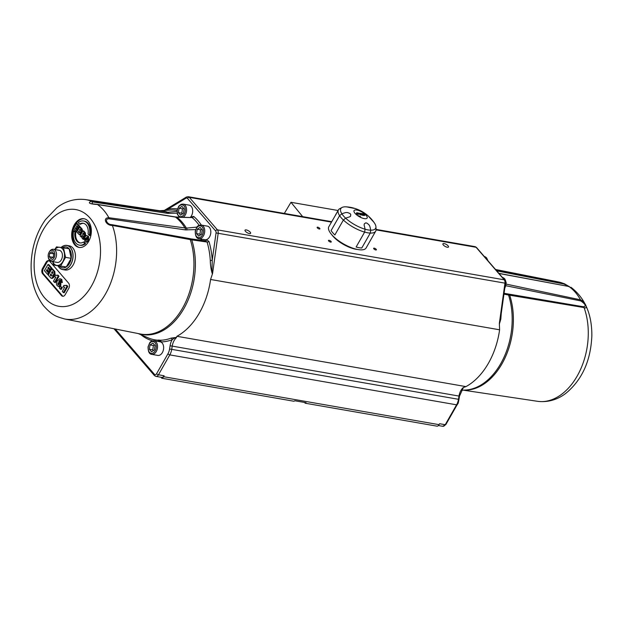 <?xml version="1.0" encoding="UTF-8"?>
<svg xmlns="http://www.w3.org/2000/svg" width="623" height="623" viewBox="0 0 623 623"><rect width="100%" height="100%" fill="white"/><g stroke="black" fill="none" stroke-linecap="round" stroke-linejoin="round"><path stroke-width="0.93" d="M364.315 223.867L364.315 223.867A35.161 8.34 -54.9 0 1 365.662 222.878L366.791 223.073A35.161 31.687 -7.8 0 1 368.832 224.654L369.743 226.048A36.578 24.289 99.9 0 1 370.716 230.175A19.998 7.133 29.7 0 0 375.942 226.795L376.058 229.451A21.455 7.655 -150.3 0 1 375.685 231.18L366.106 247.97A21.455 7.655 -150.3 0 1 343.678 243.99A21.455 7.655 -150.3 0 1 328.835 226.71L336.49 213.463M375.685 231.18A21.455 7.655 -150.3 0 1 370.28 233.08A2690.675 1786.406 -80.1 0 0 370.716 230.199A36.578 24.289 -80.1 0 0 370.716 230.191A20.006 7.141 29.7 0 1 365.07 229.217A36.578 24.289 99.9 0 1 365.07 229.217A2690.675 1786.406 99.9 0 1 364.634 232.099L356.122 247.02L364.634 232.091A21.455 7.655 -150.3 0 1 343.382 220.028L334.87 234.949A21.455 7.655 -150.3 0 1 331.093 230.58L339.605 215.659A21.455 7.655 -150.3 0 1 338.414 209.92A21.455 7.655 -150.3 0 1 339.706 208.713L342.058 207.467A19.998 7.133 29.7 0 0 341.871 213.798A2690.675 1768.253 139.2 0 0 339.605 215.659A2690.231 1767.965 -40.8 0 1 341.863 213.806A36.578 24.04 139.2 0 0 341.856 213.806A36.578 24.04 -40.8 0 1 345.897 212.513L347.556 212.575A35.161 31.773 66 0 1 349.978 213.518L350.733 214.398A35.161 8.66 114.1 0 1 350.585 216.072L350.492 216.329M369.743 226.056A36.578 24.289 99.9 0 1 370.716 230.191A2690.231 1786.118 99.9 0 1 370.28 233.08L361.768 248.001A21.455 7.655 -150.3 0 1 356.122 247.02M337.316 211.859L335.306 215.356M361.768 248.001L370.28 233.08A21.455 7.655 -150.3 0 1 364.634 232.099M365.07 229.209L365.07 229.194A36.578 24.289 -80.1 0 0 364.105 225.067L364.323 223.867A35.161 8.34 -54.9 0 1 365.662 222.87L366.791 223.065A35.161 31.68 -7.8 0 1 368.839 224.654L368.832 224.654M369.743 226.048L368.839 224.654M374.454 223.042A20.006 7.141 29.7 0 0 374.337 222.863A36.78 36.78 0 0 0 368.567 216.251M375.942 226.795A19.998 7.133 29.7 0 0 374.563 223.198A36.578 24.04 139.2 0 0 372.609 220.861L371.557 219.717A35.161 31.773 -114 0 0 369.751 217.7L368.995 216.827A35.161 8.66 -65.9 0 0 368.536 216.22L368.832 216.493M354.783 208.409A36.78 36.78 0 0 0 346.256 206.844A20.006 7.141 29.7 0 0 345.858 206.828M342.058 207.467A19.998 7.133 29.7 0 1 345.718 206.82A36.578 24.289 -80.1 0 1 348.755 207.319L350.29 207.63A35.161 31.68 172.2 0 1 352.937 208.152L354.066 208.347A35.161 8.34 125.1 0 1 354.799 208.417L354.401 208.3M334.87 234.949L343.382 220.028A21.455 7.655 -150.3 0 1 339.605 215.659L331.093 230.58M343.382 220.028A2690.675 1768.253 -40.8 0 1 345.633 218.175A36.578 24.04 -40.8 0 1 345.64 218.175L345.64 218.175A19.998 7.133 29.7 0 0 365.07 229.194M341.856 213.806A20.006 7.141 29.7 0 0 345.633 218.175A36.578 24.04 139.2 0 1 349.674 216.874L350.585 216.072A35.161 8.66 114.1 0 0 350.733 214.39L349.978 213.518A35.161 31.773 66 0 0 347.564 212.568L345.897 212.513A36.578 24.04 -40.8 0 0 341.871 213.798L341.871 213.798M360.522 216.843A6.323 2.258 -150.3 0 1 358.521 215.706L360.6 216.695M356.886 210.044A7.515 2.679 -150.3 0 1 367.243 217.31A7.515 2.679 -150.3 0 1 357.649 215.636A7.515 2.679 -150.3 0 1 356.886 210.044M361.029 214.701L359.043 213.993L357.929 212.864L359.86 213.744L359.712 213.167L360.857 215.013L358.256 213.51M363.03 215.044L360.429 213.673L361.706 213.518L362.851 215.356L360.958 214.701L360.382 213.634M360.958 214.701L361.044 214.25M364.868 215.371L363.225 215.426L363.178 214.857L364.245 215.036L362.041 213.58L363.544 213.837L364.868 215.371L363.178 214.857M363.373 214.024L362.274 214.18M358.7 213.969L358.007 214.538L356.364 213.58L356.815 212.645L358.7 213.969L358.186 214.226L356.543 213.268L356.815 212.645M359.627 214.195L360.071 213.985L360.413 214.374L359.44 214.039M360.32 213.876L360.561 213.331M360.99 214.647L361.122 214.11M362.103 214.367L361.55 214.281L361.947 214.639M361.527 213.705L360.896 213.603L361.309 214.008M357.773 214.273L356.862 213.222L358.046 213.533L357.952 213.962L356.956 213.346L357.041 212.91L356.956 213.346M356.862 213.222L356.777 213.658M357.672 249.504A18.776 6.697 -150.3 0 1 331.81 234.754M447.283 247.245A3.208 1.145 -150.3 0 1 444.113 245.727A3.208 1.145 -150.3 0 1 442.914 243.827A3.208 1.145 -150.3 0 1 446.27 244.418A3.208 1.145 -150.3 0 1 448.49 247.004A3.208 1.145 -150.3 0 1 447.283 247.245M249.402 233.578A3.208 1.145 -150.3 0 1 246.241 232.06A3.208 1.145 -150.3 0 1 245.034 230.16A3.208 1.145 -150.3 0 1 248.39 230.751A3.208 1.145 -150.3 0 1 250.61 233.337A3.208 1.145 -150.3 0 1 249.402 233.578M317.738 227.193A1.581 0.568 -150.3 0 1 319.295 227.94A1.581 0.568 -150.3 0 1 319.895 228.882A1.581 0.568 -150.3 0 1 318.236 228.586A1.581 0.568 -150.3 0 1 317.138 227.309A1.581 0.568 -150.3 0 1 317.738 227.193M330.626 242.106A1.581 0.568 -150.3 0 1 329.069 241.358A1.581 0.568 -150.3 0 1 328.469 240.416A1.581 0.568 -150.3 0 1 330.128 240.712A1.581 0.568 -150.3 0 1 331.226 241.989A1.581 0.568 -150.3 0 1 330.626 242.106M375.786 249.971A1.581 0.568 -150.3 0 1 374.228 249.223A1.581 0.568 -150.3 0 1 373.636 248.281A1.581 0.568 -150.3 0 1 375.287 248.577A1.581 0.568 -150.3 0 1 376.385 249.854A1.581 0.568 -150.3 0 1 375.786 249.971M191.985 239.006L205.31 240.937L207.077 242.043A65.672 43.602 99.9 0 1 210.278 260.5C210.356 265.242 211.057 269.759 212.381 274.042L212.583 273.442C211.438 271.986 212.326 264.207 212.225 260.328A67.183 44.607 -80.1 0 0 208.954 241.444L206.392 239.637A6.9 4.579 99.9 0 1 204.99 239.715L198.893 238.656A6.9 4.579 -80.1 0 0 204.157 234.295A6.9 4.579 -80.1 0 0 203.269 226.266A6.9 4.579 -80.1 0 0 201.26 225.067L207.358 226.126A6.9 4.579 99.9 0 1 209.359 227.325A6.9 4.579 99.9 0 1 210.543 234.357A6.9 4.579 99.9 0 1 206.392 239.637A1.534 1.09 74.6 0 1 205.73 240.899L205.66 240.922M210.278 260.5L212.225 260.328L216.049 232.924A2.297 1.526 99.9 0 0 215.589 230.915L187.492 198.41A1.534 1.005 139.2 0 1 189.33 197.366L331.459 222.115M195.622 229.591L185.389 229.895L109.204 218.821C104.111 218.509 106.876 224.662 111.844 224.662L191.035 238.843A2.297 1.106 100.1 0 1 191.713 239.855L207.077 242.043A1.534 0.693 163.2 0 0 208.954 241.444M176.449 217.014A2.297 1.153 92.3 0 1 176.519 217.014L192.157 217.583A1.534 1.067 130.4 0 0 193.691 216.422L190.661 217.006A6.9 4.579 99.9 0 1 190.389 217.318M190.778 217.318A1.534 0.755 39.9 0 0 190.661 217.006A6.9 4.579 99.9 0 0 191.23 206.353A6.9 4.579 99.9 0 0 189.221 205.154L183.123 204.095L181.176 204.289L178.746 206.19L177.119 210.099L177.337 214.195L179.354 217.116M181.947 206.4L184.128 208.923L183.442 213.292L180.584 215.137L178.404 212.622L179.081 208.246L181.947 206.4M183.583 208.292L182.469 208.837L181.791 213.206L178.404 212.622M182.469 208.837L179.081 208.246M181.791 213.206L182.531 213.884M167.525 210.231A1.534 1.114 80.1 0 0 167.961 209.133L164.97 210.387M187.009 229.957A2.297 1.503 -97.3 0 0 186.402 228.127L108.885 217.723C102.297 217.591 105.941 225.682 112.381 225.448L191.713 239.855A62.573 41.546 -80.1 0 1 184.174 308.105A62.573 41.546 -80.1 0 1 138.991 333.718M196.923 227.107L186.402 228.127A62.573 41.546 -80.1 0 0 176.994 217.248L192.157 217.583A65.672 43.602 99.9 0 1 199.142 225.324M174.946 216.859A2.297 1.487 99 0 1 175.024 216.874L176.519 217.014A2.297 1.153 92.3 0 1 176.994 217.248L175.499 217.092A62.401 41.43 99.9 0 1 185.062 228.15A2.297 1.526 -81.9 0 1 185.389 229.895M169.067 213.44A2.297 1.705 -96.1 0 0 167.844 212.241L91.441 201.221C87.376 202.872 89.385 203.978 97.468 204.523L175.499 217.092A2.297 1.487 99 0 0 175.024 216.874L97.04 204.336A2.297 1.472 99.3 0 0 96.69 204.344L92.297 203.838L92.134 201.852L167.532 213.346L177.096 213.159M176.987 211.392L167.844 212.241A62.573 41.546 -80.1 0 0 160.384 210.847M500.526 318.68L499.35 323.368L499.607 329.801A65.898 43.75 99.9 0 1 465.949 386.61L176.924 336.295L176.496 337.331L171.045 338.157A65.672 43.602 99.9 0 1 160.204 340.251L157.697 340.181A1.534 1.145 -86 0 1 158.452 341.529M176.924 336.295A65.898 43.75 -80.1 0 0 210.582 279.478L212.381 274.05M171.045 338.157A1.534 1.067 -110.4 0 1 172.088 339.769C173.615 338.437 175.047 337.736 176.387 337.682L176.496 337.331M154.068 340.765C151.926 340.773 150.47 341.474 149.691 342.86L148.064 346.77C148.056 351.59 149.271 354.121 151.708 354.355A6.9 4.579 -80.1 0 0 156.973 349.994A6.9 4.579 -80.1 0 0 156.077 341.965A6.9 4.579 -80.1 0 0 154.068 340.765L160.166 341.825A6.9 4.579 99.9 0 1 160.181 341.832A1.534 1.145 -79.8 0 0 159.332 340.127L159.286 340.119A8.426 5.599 -80.1 0 0 158.203 340.096L160.204 340.251A1.534 1.137 -90.8 0 1 160.999 341.91A67.183 44.607 -80.1 0 0 172.088 339.769A13.028 8.652 -80.1 0 0 170.079 345.788L169.573 349.02A9.96 6.612 99.9 0 1 167.93 353.825L156.583 373.707A2.297 1.526 99.9 0 1 154.387 374.267L115.263 329.014M138.197 333.554L148.173 337.853A65.672 43.602 99.9 0 0 157.697 340.181L158.203 340.096A1.534 1.121 -96.8 0 1 159.27 341.669M167.93 353.825A1.534 0.545 -150.3 0 0 169.814 354.892L158.468 374.781L164.114 375.762A3.831 2.547 99.9 0 1 161.567 377.351L155.929 376.37A3.831 2.547 -80.1 0 0 158.468 374.781A1.534 0.545 -150.3 0 1 156.583 373.707M160.936 377.242L161.801 378.247L293.9 401.243A3.831 2.547 -80.1 0 0 294.811 400.753L306.103 402.723A3.831 2.547 99.9 0 1 305.192 403.213L437.284 426.21A3.831 2.547 -80.1 0 0 439.067 424.66L163.584 376.697A3.831 2.547 99.9 0 1 161.801 378.247M164.114 375.762L163.584 376.697M499.373 324.015L500.814 319.116L501.235 313.61M376.058 229.879L476.097 247.292L504.194 279.797A3.831 2.547 99.9 0 1 504.957 283.146L505.463 283.263L500.526 318.688M496.718 270.865L563.729 283.963C569.399 286.502 570.917 287.335 568.285 286.455M505.985 285.747L580.8 300.932C585.565 304.273 586.445 306.22 583.447 306.765L504.062 293.301M507.247 293.892A2.297 1.869 99.5 0 1 508.516 295.014L584.047 307.567C588.743 309.74 585.09 301.657 580.543 299.842L506.234 284.119M503.945 294.149L508.516 295.014A62.573 41.546 99.9 0 1 465.677 390.029L461.526 390.286M462.842 388.409L463.761 387.35L465.949 386.61M463.761 387.35L463.045 388.184M569.134 286.642L563.099 283.34L495.783 269.79M498.968 273.474L568.69 286.455A2.297 1.581 100.5 0 1 569.126 286.642A60.595 40.23 99.9 0 1 580.543 299.842A2.297 1.503 -77.7 0 1 580.8 300.932M463.154 387.615A11.494 7.632 -80.1 0 0 458.987 396.049L458.481 399.281A11.494 7.632 99.9 0 1 456.581 404.825L445.243 424.707L439.597 423.726L439.067 424.66M305.192 403.213L304.53 402.45M88.248 221.251A14.563 9.664 99.9 0 1 90.125 238.204A14.563 9.664 99.9 0 1 79.012 247.409A14.563 9.664 99.9 0 1 71.988 231.413A14.563 9.664 99.9 0 1 84.004 218.728A14.563 9.664 99.9 0 1 88.248 221.251M62.362 295.746L61.513 295.598L42.629 273.754L43.478 273.902L62.362 295.746A3.831 2.547 -80.1 0 0 63.063 296.283M49.022 260.78A3.831 2.547 -80.1 0 0 46.904 262.392L43.361 268.606L42.512 268.458A3.831 2.547 -80.1 0 0 42.629 273.754M42.512 268.458L46.063 262.244L46.904 262.392M61.513 295.598A3.831 2.547 -80.1 0 0 62.635 296.26A3.831 2.547 -80.1 0 0 65.181 294.671L68.725 288.457A3.831 2.547 -80.1 0 0 68.608 283.161L49.723 261.317A3.831 2.547 -80.1 0 0 48.61 260.655A3.831 2.547 -80.1 0 0 46.063 262.244M43.361 268.606A3.831 2.547 -80.1 0 0 43.478 273.902M63.858 285.443L66.941 285.427L67.814 286.432L64.208 292.755L63.359 292.608L62.3 291.377L64.66 287.234L63.048 286.86L63.858 285.443L65.026 285.731M60.306 286.214L62.277 287.655L61.288 289.384L60.447 289.236L59.325 287.943L60.306 286.214L61.428 287.507L60.447 289.236M47.971 264.487L48.812 264.635L51.943 268.248L51.179 269.58L50.338 269.432L48.384 267.174L47.815 268.155L49.63 270.257L48.906 271.527L47.091 269.424L46.39 270.655L48.407 272.983L47.605 274.393L44.42 270.701L47.971 264.487L51.094 268.1L50.338 269.432M48.944 267.82L48.664 268.303L50.479 270.405L49.754 271.675L48.906 271.527M47.652 270.078L47.239 270.803L49.256 273.131L48.454 274.533L47.605 274.393M51.787 268.902L52.628 269.05L54.816 271.573L55.065 274.432L53.664 275.086L53.586 277.539L52.231 278.426L50.821 277.975L48.236 275.117L51.787 268.902L53.967 271.433L54.217 274.284L52.823 274.938L52.737 277.391L51.382 278.279L50.821 277.975M52.823 274.938L53.664 275.086M55.05 275.257L58.141 275.241L59.006 276.246L55.4 282.569L54.551 282.421L53.492 281.199L55.86 277.048L54.24 276.682L55.05 275.257L56.218 275.545M60.532 280.467L59.629 281.604L60.82 281.962L60.828 285.451L59.13 286.588L57.3 285.786C56.171 284.618 56.218 282.92 57.456 280.677L59.925 278.66L60.929 279.306L61.482 282.445L60.322 281.448L60.322 280.35L59.683 280.319L58.78 281.456L59.979 281.814L59.979 285.303L58.282 286.44M59.925 278.66L61.778 279.447L62.331 282.593L61.482 282.445M66.1 285.279L66.965 286.284L63.359 292.608M67.814 286.432L66.965 286.284M62.277 287.655L61.428 287.507M51.943 268.248L51.094 268.1M48.664 268.303L47.815 268.155M50.479 270.405L49.63 270.257M47.239 270.803L46.39 270.655M49.256 273.131L48.407 272.983M51.569 272.71L52.246 271.527L52.908 273.248L51.569 272.71L52.846 273.349M52.908 273.248L52.075 273.295L52.791 273.419M50.175 275.148L50.891 273.894L51.686 275.825L50.175 275.148L51.6 275.958M51.686 275.825L50.767 275.833L51.584 275.973M52.799 272.181L52.418 272.851M51.452 274.541L51.024 275.296M57.293 275.093L58.165 276.098L54.551 282.421M59.006 276.246L58.165 276.098M60.322 280.35L59.683 280.319L60.384 280.443M58.78 281.456L60.82 281.962M57.97 282.982L59.068 282.546L58.959 284.205L57.884 284.672L57.97 282.982L58.819 283.13L58.733 284.82M59.917 282.694L58.819 283.13M84.424 218.813A14.563 9.664 -80.1 0 0 72.836 231.561A14.563 9.664 -80.1 0 0 79.44 247.471M79.409 245.143L80.25 245.291A12.258 8.138 99.9 0 0 85.577 243.648L84.307 242.176L83.459 242.028L84.728 243.5A12.258 8.138 99.9 0 1 79.409 245.143A12.258 8.138 99.9 0 1 73.685 230.72L74.526 230.868L75.796 232.34A9.96 6.612 -80.1 0 0 80.227 242.931M83.638 223.346A9.96 6.612 -80.1 0 0 80.406 224.257L79.565 224.109L78.296 222.637A12.258 8.138 99.9 0 1 83.614 220.994A12.258 8.138 99.9 0 1 89.338 235.416L88.069 233.944A9.96 6.612 -80.1 0 0 83.217 223.252A9.96 6.612 -80.1 0 0 79.565 224.109M83.614 220.994L84.463 221.134A12.258 8.138 99.9 0 1 90.187 235.564L89.338 235.416M82.929 230.86L84.487 232.659L84.868 235.393L83.342 235.946L83.061 239.271L82.01 238.048L82.267 234.996L81.029 236.919L80.094 235.837L82.929 230.86L83.778 231.008L85.335 232.807L85.717 235.541L84.191 236.094L84.105 238.383M83.342 235.946L84.191 236.094M84.043 238.718L83.91 239.419L83.061 239.271M82.314 236.304L81.878 237.067L81.029 236.919M79.923 226.554L79.082 226.406L78.475 227.473L76.909 225.658L76.458 226.453L77.906 228.127L77.33 229.147L75.881 227.465L75.321 228.446L76.933 230.308L76.286 231.437L73.74 228.485L76.574 223.517L77.423 223.665L79.923 226.554L79.643 227.045L80.476 227.193L82.228 229.217L82.423 231.499L81.309 232.021L81.239 233.983L80.157 234.7L78.864 234.303L76.793 232.021L79.635 227.045L81.379 229.069L81.574 231.351L80.46 231.873L80.39 233.835L78.864 234.303M80.46 231.873L81.309 232.021M77.47 226.305L78.755 228.275L78.179 229.287L77.33 229.147M76.442 228.111L76.17 228.594L77.719 230.393M86.667 235.564L88.544 236.382L88.668 240.735L86.636 242.222L84.798 241.42L84.666 236.997L86.667 235.564L87.695 236.234L87.82 240.587L85.795 242.074M75.796 232.34L74.955 232.192A9.96 6.612 -80.1 0 0 79.799 242.884A9.96 6.612 -80.1 0 0 83.459 242.028M85.577 243.648L84.728 243.5M73.685 230.72L74.955 232.192M84.331 236.561L83.482 236.413M82.719 233.96L83.295 232.955L83.856 234.427L82.719 233.96L83.568 234.108L83.591 234.669M83.848 233.617L83.568 234.108M79.464 230.089L80.001 229.147L80.531 230.526L79.464 230.089L80.437 230.658M78.35 232.044L78.919 231.04L79.557 232.581L78.35 232.044L79.542 232.597M79.557 232.581L78.817 232.589L79.471 232.706M80.546 229.817L80.305 230.237M79.479 231.694L79.191 232.192M79.308 227.613L78.475 227.473M77.307 226.601L76.458 226.453M78.755 228.275L77.906 228.127M76.17 228.594L75.321 228.446M77.696 230.44L76.933 230.308M77.05 231.569L76.286 231.437M76.574 223.517L79.082 226.406M85.592 238.087L87.033 237.394L86.901 239.489L85.421 240.237L85.592 238.087L86.441 238.235L86.27 240.385M85.803 240.478L86.215 240.369M87.064 237.433L86.441 238.235M66.879 245.415L69.262 245.836A12.258 8.138 99.9 0 1 72.829 247.962A12.258 8.138 99.9 0 1 74.41 262.236A12.258 8.138 99.9 0 1 65.057 269.993L62.674 269.572A12.258 8.138 -80.1 0 0 72.034 261.824A12.258 8.138 -80.1 0 0 70.454 247.549A12.258 8.138 -80.1 0 0 66.879 245.415A12.258 8.138 -80.1 0 0 61.101 247.471M57.978 265.78A12.258 8.138 -80.1 0 0 62.674 269.572M54.715 249.519L56.498 246.864L69.13 248.779L71.201 258.335L66.287 266.948L59.302 266.013A10.614 7.048 -80.1 0 0 66.287 266.948A10.614 7.048 -80.1 0 0 71.201 258.335A10.614 7.048 -80.1 0 0 69.13 248.779A10.614 7.048 -80.1 0 0 62.448 247.658M66.287 266.948L53.656 265.032L52.667 261.613M59.302 266.013L53.656 265.032M71.201 258.335L65.563 257.354L60.649 265.966M63.484 247.798L65.563 257.354M52.76 261.629A9.197 6.105 -80.1 0 0 56.872 265.453A9.197 6.105 -80.1 0 0 62.822 261.613A9.197 6.105 -80.1 0 0 64.247 252.525A9.197 6.105 -80.1 0 0 59.715 247.284A9.197 6.105 -80.1 0 0 54.863 249.55M53.414 249.293L59.341 250.329A6.129 4.073 99.9 0 1 61.311 259.861A6.129 4.073 99.9 0 1 57.238 262.408L51.312 261.372A6.129 4.073 -80.1 0 0 55.385 258.833A6.129 4.073 -80.1 0 0 53.414 249.293A6.129 4.073 -80.1 0 0 49.287 251.933L49.015 252.424A4.984 3.31 99.9 0 1 53.796 251.116A4.984 3.31 99.9 0 1 53.975 258.023A4.984 3.31 99.9 0 1 50.634 260.087A4.984 3.31 99.9 0 1 48.236 256.941A4.984 3.31 99.9 0 1 49.015 252.424M302.653 216.625L290.964 202.296L338.079 210.504M284.329 213.432L290.964 202.296M48.236 256.941L48.321 257.494A6.129 4.073 -80.1 0 0 51.312 261.372M53.812 253.709L53.259 257.206L50.969 258.685L49.225 256.668L49.77 253.172L52.067 251.692L53.812 253.709M49.225 256.668L53.064 257.33M49.77 253.172L53.78 253.865M160.999 341.91L160.181 341.832A6.9 4.579 99.9 0 1 162.175 343.024A6.9 4.579 99.9 0 1 163.062 351.053A6.9 4.579 99.9 0 1 157.806 355.414L151.708 354.355M152.892 343.071L155.072 345.594L154.395 349.962L151.529 351.808L149.349 349.293L150.034 344.916L152.892 343.071M154.535 344.963L153.414 345.508L152.736 349.877L153.476 350.554M152.736 349.877L149.349 349.293M153.414 345.508L150.034 344.916M200.076 227.372L202.257 229.895L201.579 234.264L198.714 236.109L196.533 233.586L197.218 229.217L200.076 227.372M201.72 229.264L200.606 229.809L199.921 234.178L200.661 234.855M199.921 234.178L196.533 233.586M200.606 229.809L197.218 229.217M476.548 247.533L474.983 246.63A3.831 2.547 99.9 0 1 476.097 247.292A1.534 1.005 -40.8 0 1 476.548 247.533L504.646 280.039A1.534 1.005 -40.8 0 0 504.194 279.797L217.427 229.864L189.33 197.366A3.831 2.547 -80.1 0 0 188.208 196.704L186.347 197.07A1.534 0.989 58.8 0 0 186.012 198.184A2.297 1.526 99.9 0 1 187.492 198.41M212.583 273.442L218.19 233.22A3.831 2.547 -80.1 0 0 217.427 229.864A1.534 1.005 139.2 0 0 215.589 230.915M499.35 323.368L504.957 283.146L216.049 232.924M200.692 238.967A8.426 5.599 -80.1 0 0 202.226 240.501M201.354 225.082A67.183 44.607 -80.1 0 0 193.691 216.422M183.084 217.217A6.9 4.579 -80.1 0 0 186.456 211.656A6.9 4.579 -80.1 0 0 185.132 205.294A6.9 4.579 -80.1 0 0 183.123 204.095M184.034 205.925A5.973 3.972 99.9 0 1 182.43 216.15A5.973 3.972 99.9 0 1 177.329 210.247A5.973 3.972 99.9 0 1 184.034 205.925M159.581 210.722L170.429 210.052A65.672 43.602 99.9 0 1 177.072 210.387M177.391 208.931A67.183 44.607 -80.1 0 0 167.961 209.133L186.012 198.184M186.869 196.993A1.534 0.989 58.8 0 0 186.347 197.07L164.316 210.426M140.946 334.746A67.183 44.607 -80.1 0 0 152.557 340.828M113.978 328.757L154.356 375.467L155.929 376.37A3.831 2.547 -80.1 0 1 154.808 375.708A1.534 1.005 -40.8 0 1 154.356 375.467A1.534 1.005 -40.8 0 1 154.387 374.267M170.079 345.788L172.221 346.115L171.714 349.355L458.987 399.382L457.157 404.709A1.534 0.545 29.7 0 1 456.581 404.825L169.814 354.892A11.494 7.632 -80.1 0 0 171.714 349.355L169.573 349.02M463.091 388.129L459.494 396.15L172.221 346.115A11.494 7.632 99.9 0 1 176.387 337.682M189.306 238.531A2.297 1.487 100 0 1 190.233 239.559A62.401 41.43 99.9 0 1 183.746 305.971A62.401 41.43 99.9 0 1 140.416 333.998L64.636 318.976A60.595 40.23 -80.1 0 0 107.195 290.832A60.595 40.23 -80.1 0 0 112.381 225.448A2.297 1.472 100.6 0 0 111.844 224.662M109.204 218.821A2.297 1.542 -82.6 0 0 108.885 217.723A60.595 40.23 -80.1 0 0 97.468 204.523A2.297 1.472 99.3 0 0 97.04 204.336L92.297 203.838M97.095 230.432A49.108 32.606 -80.1 0 0 90.055 218.089A49.108 32.606 -80.1 0 0 36.126 247.868A49.108 32.606 -80.1 0 0 69.137 305.706A49.108 32.606 -80.1 0 0 97.095 230.432M92.134 201.852A2.297 1.573 -81.8 0 0 91.441 201.221A60.595 40.23 -80.1 0 0 85.421 199.586C72.073 197.982 62.253 203.448 56.802 207.809L45.604 219.491C39.156 228.524 34.81 238.928 32.56 250.687C28.775 272.376 32.404 290.7 43.423 305.652C52.706 316.025 56.592 316.546 64.636 318.976M167.532 213.346A2.297 1.55 -81.6 0 0 166.598 212.217A62.401 41.43 99.9 0 0 161.824 211.057L85.421 199.586M484.328 256.536L484.351 256.544A6.9 4.579 99.9 0 1 486.353 257.735A6.9 4.579 99.9 0 1 487.599 260.321M442.696 426.296A3.831 2.547 99.9 0 0 445.243 424.707A1.534 0.545 29.7 0 0 445.819 424.598L442.696 426.296L438.39 425.548M563.729 283.963A2.297 1.48 -78.5 0 0 563.099 283.34A60.595 40.23 99.9 0 0 558.309 281.923L564.376 283.738M568.659 286.448A2.297 1.581 100.5 0 1 568.69 286.455L498.844 273.326M583.447 306.765A2.297 1.581 99.1 0 1 584.047 307.567A60.595 40.23 99.9 0 1 579.258 372.157A60.595 40.23 99.9 0 1 537.524 401.305L463.364 390.169M508.695 294.142A2.297 1.565 99.8 0 1 509.684 295.177A62.401 41.43 -80.1 0 1 504.591 358.809A62.401 41.43 -80.1 0 1 464.174 390.123M499.607 329.801L210.582 279.478M55.065 274.432L54.217 274.284M54.816 271.573L53.967 271.433M53.586 277.539L52.737 277.391M60.828 285.451L59.979 285.303M61.778 279.447L60.929 279.306M85.335 232.807L84.487 232.659M85.717 235.541L84.868 235.393M84.284 237.456L83.435 237.308M83.786 234.536L83.116 234.419M82.423 231.499L81.574 231.351M82.228 229.217L81.379 229.069M81.154 233.968L80.39 233.835M88.668 240.735L87.82 240.587M88.544 236.382L87.695 236.234M58.048 265.795A12.156 8.068 -80.1 0 0 70.15 265.367A12.156 8.068 -80.1 0 0 70.368 247.627A12.156 8.068 -80.1 0 0 61.163 247.479M502.457 277.508L502.481 277.508A6.9 4.579 99.9 0 1 504.49 278.707A6.9 4.579 99.9 0 1 504.794 288.06M154.979 342.595A5.973 3.972 99.9 0 1 153.383 352.82A5.973 3.972 99.9 0 1 148.274 346.918A5.973 3.972 99.9 0 1 154.979 342.595M202.164 226.889A5.973 3.972 99.9 0 1 200.567 237.122A5.973 3.972 99.9 0 1 195.458 231.219A5.973 3.972 99.9 0 1 202.164 226.889M338.414 209.92L337.253 211.945M368.505 216.181A36.78 36.78 0 0 0 354.837 208.425M191.752 238.967L205.785 240.906M484.351 256.544L486.625 257.883L487.949 260.726M505.463 283.263L504.646 280.039M459.494 396.15L458.987 399.382M457.157 404.709L445.819 424.598M569.118 286.541L564.383 283.738M570.902 287.234C584.95 297.989 591.936 314.109 591.85 335.587C590.853 360.312 582.341 379.43 566.307 392.957C560.389 397.723 550.428 402.925 537.524 401.305M558.309 281.923L495.511 269.471M474.983 246.63L376.058 229.404M331.701 221.687L188.208 196.704M53.087 275.016L53.928 275.164M51.374 278.279L52.223 278.426M59.341 281.417L60.19 281.565M83.739 236.125L84.588 236.273M80.671 231.935L81.52 232.083M79.3 234.544L80.149 234.692M459.065 398.891L458.209 403.174L456.861 405.238M502.481 277.508L504.755 278.855L506.226 282.717L504.708 288.706M201.26 225.067C199.111 225.074 197.655 225.767 196.876 227.161L195.248 231.071C195.248 235.891 196.455 238.422 198.893 238.656"/></g></svg>
